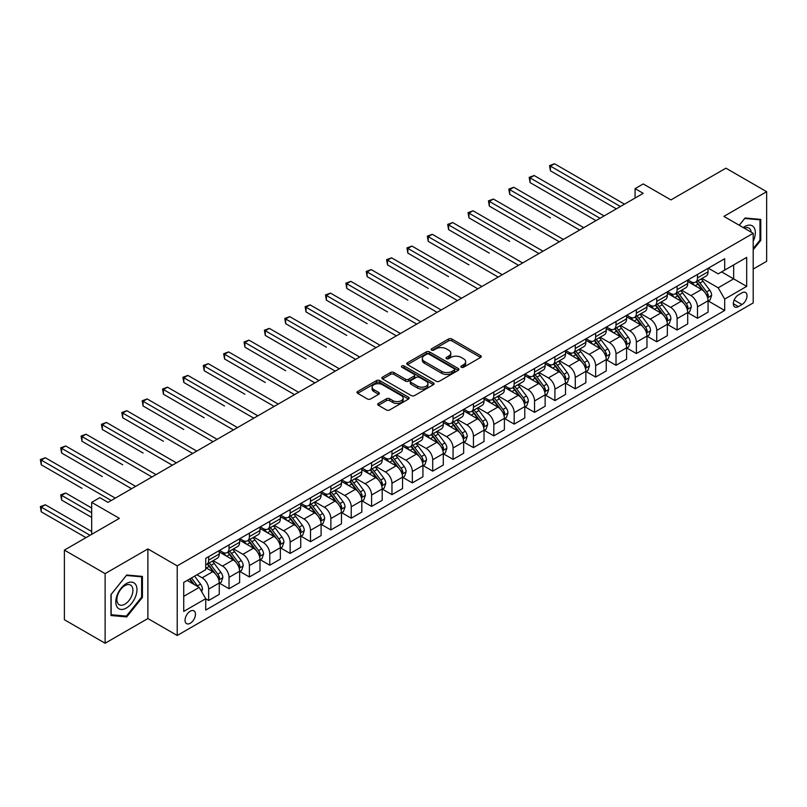 <?xml version="1.0" encoding="UTF-8"?>
<svg xmlns="http://www.w3.org/2000/svg" width="807" height="807" viewBox="0 0 807 807"><rect width="100%" height="100%" fill="white"/><g stroke="black" fill="none" stroke-linecap="round" stroke-linejoin="round"><path stroke-width="1.21" d="M461.352 367.266A1.584 0.918 0 0 0 463.591 367.266L480.579 357.451A2.26 1.301 0 0 0 481.244 356.533A2.26 1.301 0 0 0 480.579 355.605L451.789 338.98A2.26 1.301 0 0 0 448.591 338.98L431.604 348.795A1.584 0.918 0 0 0 431.14 349.441A1.584 0.918 0 0 0 431.604 350.087A1.584 0.918 0 0 0 433.843 350.087L436.042 348.816A7.243 4.176 0 0 1 446.271 348.816L448.672 350.198A7.243 4.176 0 0 1 450.79 353.153A7.243 4.176 0 0 1 448.672 356.109L446.473 357.38A1.584 0.918 0 0 0 446.009 358.026A1.584 0.918 0 0 0 446.473 358.671A1.584 0.918 0 0 0 448.712 358.671L450.911 357.4A7.243 4.176 0 0 1 461.15 357.4L463.551 358.792A7.243 4.176 0 0 1 465.669 361.748A7.243 4.176 0 0 1 463.551 364.703L461.352 365.964A1.584 0.918 0 0 0 460.888 366.62A1.584 0.918 0 0 0 461.352 367.266L461.352 365.964M190.25 623.256A7.374 4.257 120 0 0 195.072 616.75A7.374 4.257 120 0 0 193.942 610.849A7.374 4.257 120 0 0 190.25 611.212A7.374 4.257 120 0 0 185.439 617.708A7.374 4.257 120 0 0 186.568 623.619A7.374 4.257 120 0 0 190.25 623.256M378.382 403.439A2.26 1.301 0 0 0 377.716 404.357A2.26 1.301 0 0 0 378.382 405.285L386.462 409.946A2.26 1.301 0 0 0 389.66 409.946L408.534 399.051A2.26 1.301 0 0 0 409.189 398.123A2.26 1.301 0 0 0 408.534 397.205L379.744 380.581A2.26 1.301 0 0 0 376.546 380.581L357.672 391.476A2.26 1.301 0 0 0 357.007 392.404A2.26 1.301 0 0 0 357.672 393.322L367.427 398.961A2.26 1.301 0 0 0 370.625 398.961L378.705 394.29A2.26 1.301 0 0 0 379.361 393.372A2.26 1.301 0 0 0 378.705 392.444L373.863 389.65A6.053 3.49 0 0 1 372.088 387.189A6.053 3.49 0 0 1 375.83 383.961A6.053 3.49 0 0 1 382.417 384.717L401.372 395.652A6.053 3.49 0 0 1 403.147 398.123A6.053 3.49 0 0 1 399.415 401.351A6.053 3.49 0 0 1 392.817 400.595L389.66 398.769A2.26 1.301 0 0 0 386.462 398.769L378.382 403.439L378.382 405.285M753.203 269.074L766.65 261.307L766.65 191.693L725.917 168.179L670.92 199.924L643.219 183.935L635.079 188.636L643.219 193.347L107.967 502.368L99.826 497.667L91.675 502.368L91.675 534.355M105.122 573.626L105.122 643.24L147.893 618.545L147.893 548.931L105.122 573.626L64.389 550.112L119.375 518.356L91.675 502.368M147.893 548.931L177.217 565.868L753.203 233.324L753.203 302.938L177.217 635.482L177.217 565.868M766.65 191.693L723.879 216.387L753.203 233.324M436.194 381.227A2.26 1.301 0 0 0 439.401 381.227L458.265 370.332A2.26 1.301 0 0 0 458.931 369.404A2.26 1.301 0 0 0 458.265 368.486L429.485 351.862A2.26 1.301 0 0 0 426.278 351.862L407.414 362.757A2.26 1.301 0 0 0 406.748 363.685A2.26 1.301 0 0 0 407.414 364.603L436.194 381.227M402.522 367.609A1.584 0.918 0 0 1 404.136 367.831L404.136 365.944L433.399 382.841A2.26 1.301 0 0 1 434.065 383.769A2.26 1.301 0 0 1 433.399 384.687L414.526 395.591A2.26 1.301 0 0 1 411.328 395.591L382.538 378.967L382.538 377.121A2.26 1.301 0 0 0 381.882 378.039A2.26 1.301 0 0 0 382.538 378.967M382.538 377.121L390.618 372.461A2.26 1.301 0 0 1 393.816 372.461L405.487 379.199A2.26 1.301 0 0 0 408.685 379.199L414.052 376.102A2.26 1.301 0 0 0 414.707 375.184A2.26 1.301 0 0 0 414.052 374.256L401.896 367.235A1.584 0.918 0 0 1 401.432 366.59A1.584 0.918 0 0 1 402.411 365.753A1.584 0.918 0 0 1 404.136 365.944M105.122 643.24L64.389 619.726L64.389 550.112M741.966 292.87L738.385 294.938A7.142 4.126 120 0 0 733.714 301.233A7.142 4.126 120 0 0 734.804 306.963A7.142 4.126 120 0 0 738.385 306.61L741.966 304.542A7.142 4.126 120 0 0 746.636 298.237A7.142 4.126 120 0 0 745.537 292.517A7.142 4.126 120 0 0 741.966 292.87M708.314 268.176L718.18 273.866L724.696 270.103L724.696 258.724L205.735 558.343L205.735 569.722L183.734 582.422L183.734 611.403L205.735 598.703L205.735 610.082L724.696 310.463L724.696 299.084L718.18 287.796L701.979 278.435M724.696 270.103L746.687 257.403L746.687 286.384L724.696 299.084M147.893 618.545L177.217 635.482M635.079 188.636L635.079 198.048M721.599 271.888L733.654 278.859L733.654 264.928L746.687 257.403M718.18 287.796L733.654 278.859L746.687 286.384M183.734 596.343L199.218 587.415L187.153 580.445M205.735 598.794L208.67 600.489L208.67 589.1A9.22 5.326 -120 0 0 202.143 577.812L196.938 574.806M208.67 600.489L219.262 594.376L219.262 582.987A9.22 5.326 -120 0 0 212.735 571.699L205.735 567.654M219.504 583.229L229.037 588.727L229.037 577.348A9.22 5.326 -120 0 0 222.52 566.06L213.159 560.653M229.037 588.727L239.629 582.614L239.629 571.235A9.22 5.326 -120 0 0 233.102 559.937L219.262 551.948M239.871 571.467L249.403 576.965L249.403 565.586A9.22 5.326 -120 0 0 242.887 554.298L233.526 548.891M249.403 576.965L259.995 570.852L259.995 559.473A9.22 5.326 -120 0 0 253.479 548.185L239.629 540.186M260.237 559.705L269.77 565.213L269.77 553.824A9.22 5.326 -120 0 0 263.253 542.536L253.892 537.139M269.77 565.213L280.362 559.1L280.362 547.711A9.22 5.326 -120 0 0 273.845 536.423L259.995 528.424M280.604 547.943L290.137 553.451L290.137 542.072A9.22 5.326 -120 0 0 283.62 530.784L274.259 525.377M290.137 553.451L300.729 547.338L300.729 535.949A9.22 5.326 -120 0 0 294.212 524.661L280.362 516.672M300.971 536.191L310.503 541.689L310.503 530.31A9.22 5.326 -120 0 0 303.987 519.022L294.626 513.615M310.503 541.689L321.095 535.576L321.095 524.197A9.22 5.326 -120 0 0 314.579 512.909L300.729 504.91M321.337 524.429L330.87 529.937L330.87 518.548A9.22 5.326 -120 0 0 324.353 507.26L314.992 501.863M330.87 529.937L341.462 523.814L341.462 512.435A9.22 5.326 -120 0 0 334.945 501.147L321.095 493.148M341.704 512.667L351.237 518.175L351.237 506.796A9.22 5.326 -120 0 0 344.72 495.498L335.359 490.101M351.237 518.175L361.829 512.062L361.829 500.673A9.22 5.326 -120 0 0 355.312 489.385L341.462 481.396M362.071 500.915L371.603 506.413L371.603 495.034A9.22 5.326 -120 0 0 365.087 483.746L355.726 478.339M371.603 506.413L382.195 500.3L382.195 488.921A9.22 5.326 -120 0 0 375.679 477.633L361.829 469.634M382.437 489.153L391.97 494.661L391.97 483.272A9.22 5.326 -120 0 0 385.453 471.984L376.092 466.577M391.97 494.661L402.562 488.538L402.562 477.159A9.22 5.326 -120 0 0 396.045 465.871L382.195 457.872M402.804 477.391L412.337 482.899L412.337 471.51A9.22 5.326 -120 0 0 405.82 460.222L396.459 454.825M412.337 482.899L422.929 476.786L422.929 465.397A9.22 5.326 -120 0 0 416.412 454.109L402.562 446.11M423.171 465.639L432.703 471.137L432.703 459.758A9.22 5.326 -120 0 0 426.187 448.47L416.836 443.063M432.703 471.137L443.295 465.024L443.295 453.645A9.22 5.326 -120 0 0 436.779 442.347L422.929 434.358M443.537 453.877L453.07 459.375L453.07 447.996A9.22 5.326 -120 0 0 446.553 436.708L437.202 431.301M453.07 459.375L463.662 453.262L463.662 441.883A9.22 5.326 -120 0 0 457.145 430.595L443.295 422.596M463.914 442.115L473.437 447.623L473.437 436.234A9.22 5.326 -120 0 0 466.92 424.946L457.569 419.549M473.437 447.623L484.029 441.51L484.029 430.121A9.22 5.326 -120 0 0 477.512 418.833L463.662 410.834M484.281 430.353L493.813 435.861L493.813 424.482A9.22 5.326 -120 0 0 487.287 413.194L477.936 407.787M493.813 435.861L504.395 429.748L504.395 418.359A9.22 5.326 -120 0 0 497.879 407.071L484.029 399.082M504.647 418.601L514.18 424.099L514.18 412.72A9.22 5.326 -120 0 0 507.664 401.432L498.302 396.025M514.18 424.099L524.772 417.986L524.772 406.607A9.22 5.326 -120 0 0 518.245 395.319L504.395 387.32M525.014 406.839L534.547 412.347L534.547 400.958A9.22 5.326 -120 0 0 528.03 389.67L518.669 384.273M534.547 412.347L545.139 406.224L545.139 394.845A9.22 5.326 -120 0 0 538.622 383.557L524.772 375.558M545.381 395.077L554.913 400.585L554.913 389.206A9.22 5.326 -120 0 0 548.397 377.908L539.036 372.511M554.913 400.585L565.505 394.472L565.505 383.083A9.22 5.326 -120 0 0 558.989 371.795L545.139 363.806M565.747 383.325L575.28 388.823L575.28 377.444A9.22 5.326 -120 0 0 568.764 366.156L559.402 360.749M575.28 388.823L585.872 382.71L585.872 371.331A9.22 5.326 -120 0 0 579.355 360.043L565.505 352.044M586.114 371.563L595.647 377.071L595.647 365.682A9.22 5.326 -120 0 0 589.13 354.394L579.769 348.987M595.647 377.071L606.239 370.948L606.239 359.569A9.22 5.326 -120 0 0 599.722 348.281L585.872 340.282M606.481 359.801L616.013 365.309L616.013 353.92A9.22 5.326 -120 0 0 609.497 342.632L600.136 337.235M616.013 365.309L626.605 359.196L626.605 347.807A9.22 5.326 -120 0 0 620.089 336.519L606.239 328.53M626.847 348.049L636.38 353.547L636.38 342.168A9.22 5.326 -120 0 0 629.864 330.88L620.502 325.473M636.38 353.547L646.972 347.434L646.972 336.055A9.22 5.326 -120 0 0 640.455 324.757L626.605 316.768M647.214 336.287L656.747 341.785L656.747 330.406A9.22 5.326 -120 0 0 650.23 319.118L640.869 313.711M656.747 341.785L667.339 335.672L667.339 324.293A9.22 5.326 -120 0 0 660.822 313.005L646.972 305.006M667.581 324.525L677.113 330.033L677.113 318.644A9.22 5.326 -120 0 0 670.597 307.356L661.236 301.959M677.113 330.033L687.705 323.92L687.705 312.531A9.22 5.326 -120 0 0 681.189 301.243L667.339 293.244M687.947 312.763L697.48 318.271L697.48 306.892A9.22 5.326 -120 0 0 690.963 295.604L681.602 290.197M697.48 318.271L708.072 312.158L708.072 300.769A9.22 5.326 -120 0 0 701.555 289.481L687.705 281.492M687.947 279.938L690.963 281.673A9.22 5.326 -120 0 0 695.573 282.137A9.22 5.326 -120 0 0 697.48 277.911L697.48 274.43M667.581 291.7L670.597 293.435A9.22 5.326 -120 0 0 675.207 293.889A9.22 5.326 -120 0 0 677.113 289.673L677.113 286.192M647.214 303.452L650.23 305.197A9.22 5.326 -120 0 0 654.84 305.651A9.22 5.326 -120 0 0 656.747 301.435L656.747 297.954M626.847 315.214L629.864 316.949A9.22 5.326 -120 0 0 634.473 317.413A9.22 5.326 -120 0 0 636.38 313.187L636.38 309.706M606.481 326.976L609.497 328.711A9.22 5.326 -120 0 0 614.107 329.165A9.22 5.326 -120 0 0 616.013 324.949L616.013 321.468M586.114 338.728L589.13 340.473A9.22 5.326 -120 0 0 593.74 340.927A9.22 5.326 -120 0 0 595.647 336.711L595.647 333.23M565.747 350.49L568.764 352.235A9.22 5.326 -120 0 0 573.374 352.689A9.22 5.326 -120 0 0 575.28 348.473L575.28 344.982M545.381 362.252L548.397 363.987A9.22 5.326 -120 0 0 553.007 364.441A9.22 5.326 -120 0 0 554.913 360.225L554.913 356.744M525.014 374.004L528.03 375.749A9.22 5.326 -120 0 0 532.63 376.203A9.22 5.326 -120 0 0 534.547 371.987L534.547 368.506M504.647 385.766L507.664 387.511A9.22 5.326 -120 0 0 512.263 387.965A9.22 5.326 -120 0 0 514.18 383.749L514.18 380.268M484.281 397.528L487.287 399.263A9.22 5.326 -120 0 0 491.897 399.727A9.22 5.326 -120 0 0 493.813 395.501L493.813 392.02M463.914 409.28L466.92 411.025A9.22 5.326 -120 0 0 471.53 411.479A9.22 5.326 -120 0 0 473.437 407.263L473.437 403.782M443.537 421.042L446.553 422.787A9.22 5.326 -120 0 0 451.163 423.241A9.22 5.326 -120 0 0 453.07 419.025L453.07 415.544M423.171 432.804L426.187 434.539A9.22 5.326 -120 0 0 430.797 435.003A9.22 5.326 -120 0 0 432.703 430.777L432.703 427.296M402.804 444.566L405.82 446.301A9.22 5.326 -120 0 0 410.43 446.755A9.22 5.326 -120 0 0 412.337 442.539L412.337 439.058M382.437 456.318L385.453 458.063A9.22 5.326 -120 0 0 390.063 458.517A9.22 5.326 -120 0 0 391.97 454.301L391.97 450.82M362.071 468.08L365.087 469.825A9.22 5.326 -120 0 0 369.697 470.279A9.22 5.326 -120 0 0 371.603 466.053L371.603 462.572M341.704 479.842L344.72 481.577A9.22 5.326 -120 0 0 349.33 482.031A9.22 5.326 -120 0 0 351.237 477.815L351.237 474.334M321.337 491.594L324.353 493.339A9.22 5.326 -120 0 0 328.963 493.793A9.22 5.326 -120 0 0 330.87 489.577L330.87 486.096M300.971 503.356L303.987 505.101A9.22 5.326 -120 0 0 308.597 505.555A9.22 5.326 -120 0 0 310.503 501.339L310.503 497.858M280.604 515.118L283.62 516.853A9.22 5.326 -120 0 0 288.23 517.317A9.22 5.326 -120 0 0 290.137 513.091L290.137 509.61M260.237 526.87L263.253 528.615A9.22 5.326 -120 0 0 267.863 529.069A9.22 5.326 -120 0 0 269.77 524.853L269.77 521.372M239.871 538.632L242.887 540.377A9.22 5.326 -120 0 0 247.487 540.831A9.22 5.326 -120 0 0 249.403 536.615L249.403 533.134M219.504 550.394L222.52 552.129A9.22 5.326 -120 0 0 227.12 552.593A9.22 5.326 -120 0 0 229.037 548.367L229.037 544.886M708.314 301.011L724.696 310.463M695.573 282.137L706.165 276.014A9.22 5.326 -120 0 0 708.072 271.798L708.072 268.317M675.207 293.889L685.799 287.776A9.22 5.326 -120 0 0 687.705 283.56L687.705 280.079M654.84 305.651L665.432 299.538A9.22 5.326 -120 0 0 667.339 295.322L667.339 291.831M634.473 317.413L645.065 311.3A9.22 5.326 -120 0 0 646.972 307.074L646.972 303.593M614.107 329.165L624.699 323.052A9.22 5.326 -120 0 0 626.605 318.836L626.605 315.355M593.74 340.927L604.332 334.814A9.22 5.326 -120 0 0 606.239 330.598L606.239 327.117M573.374 352.689L583.965 346.576A9.22 5.326 -120 0 0 585.872 342.35L585.872 338.869M553.007 364.441L563.589 358.328A9.22 5.326 -120 0 0 565.505 354.112L565.505 350.631M532.63 376.203L543.222 370.09A9.22 5.326 -120 0 0 545.139 365.874L545.139 362.393M512.263 387.965L522.855 381.852A9.22 5.326 -120 0 0 524.772 377.626L524.772 374.145M491.897 399.727L502.489 393.604A9.22 5.326 -120 0 0 504.395 389.388L504.395 385.907M471.53 411.479L482.122 405.366A9.22 5.326 -120 0 0 484.029 401.15L484.029 397.669M451.163 423.241L461.755 417.128A9.22 5.326 -120 0 0 463.662 412.912L463.662 409.421M430.797 435.003L441.389 428.89A9.22 5.326 -120 0 0 443.295 424.664L443.295 421.183M410.43 446.755L421.022 440.642A9.22 5.326 -120 0 0 422.929 436.426L422.929 432.945M390.063 458.517L400.655 452.404A9.22 5.326 -120 0 0 402.562 448.188L402.562 444.707M369.697 470.279L380.289 464.166A9.22 5.326 -120 0 0 382.195 459.94L382.195 456.459M349.33 482.031L359.922 475.918A9.22 5.326 -120 0 0 361.829 471.702L361.829 468.221M328.963 493.793L339.555 487.68A9.22 5.326 -120 0 0 341.462 483.464L341.462 479.983M308.597 505.555L319.189 499.442A9.22 5.326 -120 0 0 321.095 495.216L321.095 491.735M288.23 517.317L298.822 511.194A9.22 5.326 -120 0 0 300.729 506.978L300.729 503.497M267.863 529.069L278.445 522.956A9.22 5.326 -120 0 0 280.362 518.74L280.362 515.259M247.487 540.831L258.079 534.718A9.22 5.326 -120 0 0 259.995 530.502L259.995 527.011M227.12 552.593L237.712 546.48A9.22 5.326 -120 0 0 239.629 542.254L239.629 538.773M205.735 564.718A9.22 5.326 -120 0 0 206.753 564.345L217.345 558.232A9.22 5.326 -120 0 0 219.262 554.016L219.262 550.535M206.753 564.345A9.22 5.326 -120 0 0 208.67 560.129L208.67 556.648M199.218 587.415L205.735 598.703M753.203 249.797L760.789 240.375L760.789 219.403L745.063 218.001L739.232 225.254M110.983 615.529L126.709 616.931L142.435 597.372L142.435 576.41L126.709 575.008L110.983 594.567L110.983 615.529M759.972 239.901L760.789 240.375M141.618 596.908L142.435 597.372M125.045 615.973L126.709 616.931M461.977 367.488L463.551 366.58A7.243 4.176 0 0 0 465.669 363.624L465.669 361.748M450.79 353.153L450.79 355.04A7.243 4.176 0 0 1 448.672 357.995L447.108 358.893M480.579 355.605L480.579 357.451L451.789 340.867A2.26 1.301 0 0 0 448.591 340.867L432.229 350.309M458.235 370.352L429.485 353.748A2.26 1.301 0 0 0 426.278 353.748L407.444 364.623L407.414 362.757M454.27 370.06A1.584 0.918 0 0 0 454.734 369.404A1.584 0.918 0 0 0 454.27 368.759L429.001 354.172A1.584 0.918 0 0 0 426.762 354.172L424.442 355.514A7.243 4.176 0 0 0 422.323 358.469A7.243 4.176 0 0 0 424.442 361.425L441.711 371.391A7.243 4.176 0 0 0 451.95 371.391L454.27 370.06L454.27 371.936A1.584 0.918 0 0 0 454.734 371.291L454.734 369.404M422.323 358.469L422.323 360.346A7.243 4.176 0 0 0 424.442 363.301L424.442 361.425M454.27 371.936L451.95 373.278A7.243 4.176 0 0 1 441.711 373.278L424.442 363.301M382.568 378.987L390.618 374.337L390.618 372.461M414.707 375.184L414.707 377.061A2.26 1.301 0 0 1 414.052 377.989L408.685 381.075A2.26 1.301 0 0 1 405.487 381.075L393.816 374.337A2.26 1.301 0 0 0 390.618 374.337M404.136 367.831L433.369 384.707M417.602 386.19A6.053 3.49 0 0 0 424.2 386.946A6.053 3.49 0 0 0 427.932 383.718A6.053 3.49 0 0 0 426.167 381.247L419.489 377.394A2.26 1.301 0 0 0 416.291 377.394L410.924 380.49A2.26 1.301 0 0 0 410.269 381.408A2.26 1.301 0 0 0 410.924 382.336L417.602 386.19L417.602 388.076A6.053 3.49 0 0 0 424.2 388.833A6.053 3.49 0 0 0 427.932 385.605L427.932 383.718M410.269 381.408L410.269 383.295A2.26 1.301 0 0 0 410.924 384.213L410.924 382.336M417.602 388.076L410.924 384.213M403.147 398.123L403.147 400.01A6.053 3.49 0 0 1 399.415 403.238A6.053 3.49 0 0 1 392.817 402.481L389.66 400.655A2.26 1.301 0 0 0 386.462 400.655L378.412 405.296M372.088 387.189L372.088 389.065A6.053 3.49 0 0 0 373.863 391.536L373.863 389.65M378.675 394.31L373.863 391.536M408.503 399.072L379.744 382.468A2.26 1.301 0 0 0 376.546 382.468L357.703 393.342M708.072 301.152L710.029 300.022L711.653 295.322A6.103 3.521 -120 0 0 709.706 290.117L703.048 281.229A17.633 10.178 -120 0 0 701.132 278.929M694.504 285.416A17.633 10.178 -120 0 0 690.893 281.633M707.517 297.41L708.364 295.574A6.103 3.521 -120 0 0 706.609 291.902L699.951 283.015A17.633 10.178 -120 0 0 698.035 280.715M696.391 281.663A14.637 8.443 60 0 1 698.791 284.387L704.43 291.912M550.435 217.85L509.691 194.336L509.691 189.625L513.766 187.274L583.754 227.675M696.078 281.845A17.633 10.178 60 0 1 698.005 284.145L702.423 290.056M620.412 206.511L550.435 166.111L554.5 163.76L624.487 204.161M616.336 208.862L550.435 170.812L550.435 166.111L549.537 165.596L554.5 163.76M550.435 170.812L549.537 165.596M687.705 312.904L689.662 311.784L691.286 307.074A6.103 3.521 -120 0 0 689.339 301.879L682.682 292.991A17.633 10.178 -120 0 0 680.765 290.681M674.138 297.178A17.633 10.178 -120 0 0 670.526 293.395M687.15 309.172L687.998 307.336A6.103 3.521 -120 0 0 686.243 303.664L679.585 294.777A17.633 10.178 -120 0 0 677.668 292.477M676.024 293.415A14.637 8.443 60 0 1 678.425 296.149L684.064 303.674M530.058 229.612L489.324 206.088L489.324 201.387L493.4 199.036L563.387 239.437M675.711 293.607A17.633 10.178 60 0 1 677.628 295.907L682.056 301.818M667.339 324.666L669.296 323.536L670.92 318.836A6.103 3.521 -120 0 0 668.973 313.63L662.315 304.743A17.633 10.178 -120 0 0 660.388 302.443M653.771 308.93A17.633 10.178 -120 0 0 650.16 305.157M666.784 320.924L667.631 319.098A6.103 3.521 -120 0 0 665.876 315.426L659.218 306.539A17.633 10.178 -120 0 0 657.302 304.229M655.657 305.177A14.637 8.443 60 0 1 658.058 307.911L663.697 315.426M509.691 241.364L468.958 217.85L468.958 213.149L473.033 210.788L543.02 251.199M655.345 305.359A17.633 10.178 60 0 1 657.261 307.669L661.69 313.57M646.972 336.428L648.929 335.298L650.553 330.598A6.103 3.521 -120 0 0 648.606 325.392L641.948 316.505A17.633 10.178 -120 0 0 640.022 314.205M633.404 320.692A17.633 10.178 -120 0 0 629.793 316.919M646.417 332.686L647.254 330.85A6.103 3.521 -120 0 0 645.509 327.178L638.851 318.291A17.633 10.178 -120 0 0 636.925 315.991M635.291 316.939A14.637 8.443 60 0 1 637.691 319.673L643.33 327.188M489.324 253.126L448.591 229.612L448.591 224.901L452.666 222.55L522.654 262.961M634.978 317.121A17.633 10.178 60 0 1 636.894 319.421L641.323 325.332M600.045 218.273L530.058 177.873L534.133 175.512L604.12 215.923M595.969 220.624L530.058 182.574L530.058 177.873L529.17 177.348L534.133 175.512M530.058 182.574L529.17 177.348M579.678 230.035L508.803 189.11L513.766 187.274M509.691 194.336L508.803 189.11M559.312 241.787L488.437 200.872L493.4 199.036M489.324 206.088L488.437 200.872M626.605 348.19L628.562 347.06L630.186 342.35A6.103 3.521 -120 0 0 628.239 337.155L621.582 328.267A17.633 10.178 -120 0 0 619.655 325.967M613.038 332.454A17.633 10.178 -120 0 0 609.426 328.671M626.05 344.448L626.888 342.612A6.103 3.521 -120 0 0 625.143 338.94L618.485 330.053A17.633 10.178 -120 0 0 616.558 327.753M614.924 328.701A14.637 8.443 60 0 1 617.325 331.425L622.954 338.95M468.958 264.888L428.224 241.364L428.224 236.663L432.3 234.312L502.277 274.713M614.611 328.883A17.633 10.178 60 0 1 616.528 331.183L620.956 337.094M538.945 253.549L468.06 212.624L473.033 210.788M468.958 217.85L468.06 212.624M753.203 241.222A14.98 8.645 120 0 0 753.909 227.372A14.98 8.645 120 0 0 743.217 227.554M751.206 232.164A11.338 6.547 120 0 0 750.197 229.279A11.338 6.547 120 0 0 748.916 228.099A11.338 6.547 120 0 0 744.256 228.159M739.262 225.274L744.73 218.465L759.972 219.827L759.972 240.143L753.203 248.556M758.963 219.242L759.972 219.827M126.386 583.552A14.98 8.645 120 0 0 115.794 601.901A14.98 8.645 120 0 0 126.386 608.014A14.98 8.645 120 0 0 136.968 589.665A14.98 8.645 120 0 0 126.386 583.552M124.893 585.67A11.338 6.547 120 0 0 117.489 595.657A11.338 6.547 120 0 0 119.224 604.746A11.338 6.547 120 0 0 124.893 604.181A11.338 6.547 120 0 0 132.308 594.194A11.338 6.547 120 0 0 130.563 585.105A11.338 6.547 120 0 0 124.893 585.67M141.618 597.14L126.386 616.094L111.144 614.732L111.144 594.426L126.386 575.472L141.618 576.834L141.618 597.14M140.61 576.248L141.618 576.834M606.239 359.942L608.196 358.812L609.82 354.112A6.103 3.521 -120 0 0 607.873 348.917L601.215 340.029A17.633 10.178 -120 0 0 599.288 337.719M592.671 344.206A17.633 10.178 -120 0 0 589.06 340.433M605.684 356.21L606.521 354.374A6.103 3.521 -120 0 0 604.776 350.702L598.118 341.815A17.633 10.178 -120 0 0 596.191 339.505M594.557 340.453A14.637 8.443 60 0 1 596.958 343.187L602.587 350.712M448.591 276.64L407.858 253.126L407.858 248.425L411.933 246.074L481.91 286.475M594.245 340.635A17.633 10.178 60 0 1 596.161 342.945L600.59 348.846M585.872 371.704L587.829 370.574L589.453 365.874A6.103 3.521 -120 0 0 587.506 360.668L580.848 351.781A17.633 10.178 -120 0 0 578.922 349.481M572.304 355.968A17.633 10.178 -120 0 0 568.693 352.195M585.317 367.962L586.154 366.136A6.103 3.521 -120 0 0 584.409 362.454L577.751 353.567A17.633 10.178 -120 0 0 575.825 351.267M574.191 352.215A14.637 8.443 60 0 1 576.591 354.949L582.22 362.464M428.224 288.402L387.491 264.888L387.491 260.177L391.566 257.826L461.543 298.237M573.868 352.397A17.633 10.178 60 0 1 575.794 354.697L580.223 360.608M565.505 383.466L567.462 382.336L569.086 377.626A6.103 3.521 -120 0 0 567.139 372.43L560.482 363.543A17.633 10.178 -120 0 0 558.555 361.243M551.938 367.73A17.633 10.178 -120 0 0 548.326 363.947M564.95 379.724L565.788 377.888A6.103 3.521 -120 0 0 564.043 374.216L557.385 365.329A17.633 10.178 -120 0 0 555.458 363.029M553.824 363.977A14.637 8.443 60 0 1 556.225 366.701L561.854 374.226M407.858 300.164L367.124 276.64L367.124 271.939L371.2 269.588L441.177 309.989M553.501 364.159A17.633 10.178 60 0 1 555.428 366.459L559.856 372.37M545.139 395.218L547.085 394.088L548.72 389.388A6.103 3.521 -120 0 0 546.773 384.193L540.115 375.305A17.633 10.178 -120 0 0 538.188 372.995M531.571 379.492A17.633 10.178 -120 0 0 527.96 375.709M544.574 391.486L545.421 389.65A6.103 3.521 -120 0 0 543.676 385.978L537.018 377.091A17.633 10.178 -120 0 0 535.091 374.781M533.457 375.729A14.637 8.443 60 0 1 535.858 378.463L541.487 385.988M387.491 311.926L346.758 288.402L346.758 283.701L350.833 281.35L420.81 321.751M533.134 375.911A17.633 10.178 60 0 1 535.061 378.221L539.49 384.122M524.772 406.98L526.719 405.85L528.353 401.15A6.103 3.521 -120 0 0 526.406 395.944L519.748 387.057A17.633 10.178 -120 0 0 517.822 384.757M511.204 391.244A17.633 10.178 -120 0 0 507.593 387.471M524.207 403.238L525.054 401.412A6.103 3.521 -120 0 0 523.309 397.74L516.651 388.853A17.633 10.178 -120 0 0 514.725 386.543M513.081 387.491A14.637 8.443 60 0 1 515.491 390.225L521.12 397.74M367.124 323.678L326.391 300.164L326.391 295.463L330.467 293.102L400.443 333.513M512.768 387.673A17.633 10.178 60 0 1 514.695 389.973L519.123 395.884M518.578 265.311L447.693 224.386L452.666 222.55M448.591 229.612L447.693 224.386M498.212 277.063L427.327 236.148L432.3 234.312M428.224 241.364L427.327 236.148M477.845 288.825L406.96 247.9L411.933 246.074M407.858 253.126L406.96 247.9M457.478 300.587L386.593 259.662L391.566 257.826M387.491 264.888L386.593 259.662M437.101 312.339L366.227 271.424L371.2 269.588M367.124 276.64L366.227 271.424M504.395 418.742L506.352 417.612L507.986 412.912A6.103 3.521 -120 0 0 506.039 407.706L499.382 398.819A17.633 10.178 -120 0 0 497.455 396.519M490.838 403.006A17.633 10.178 -120 0 0 487.226 399.223M503.84 415L504.688 413.164A6.103 3.521 -120 0 0 502.943 409.492L496.285 400.605A17.633 10.178 -120 0 0 494.358 398.305M492.714 399.253A14.637 8.443 60 0 1 495.125 401.977L500.754 409.502M346.758 335.44L306.024 311.926L306.024 307.215L310.1 304.864L380.077 345.265M492.401 399.435A17.633 10.178 60 0 1 494.328 401.735L498.756 407.646M416.735 324.101L345.86 283.186L350.833 281.35M346.758 288.402L345.86 283.186M484.029 430.494L485.985 429.374L487.62 424.664A6.103 3.521 -120 0 0 485.673 419.469L479.015 410.581A17.633 10.178 -120 0 0 477.088 408.271M470.461 414.768A17.633 10.178 -120 0 0 466.86 410.985M483.474 426.762L484.321 424.926A6.103 3.521 -120 0 0 482.576 421.254L475.918 412.367A17.633 10.178 -120 0 0 473.991 410.067M472.347 411.005A14.637 8.443 60 0 1 474.748 413.739L480.387 421.264M326.391 347.202L285.658 323.678L285.658 318.977L289.723 316.626L359.71 357.027M472.034 411.187A17.633 10.178 60 0 1 473.961 413.497L478.39 419.408M396.368 335.863L325.493 294.938L330.467 293.102M326.391 300.164L325.493 294.938M463.662 442.256L465.619 441.126L467.253 436.426A6.103 3.521 -120 0 0 465.296 431.22L458.638 422.333A17.633 10.178 -120 0 0 456.722 420.033M450.094 426.52A17.633 10.178 -120 0 0 446.493 422.747M463.107 438.514L463.954 436.688A6.103 3.521 -120 0 0 462.209 433.016L455.552 424.129A17.633 10.178 -120 0 0 453.625 421.819M451.981 422.767A14.637 8.443 60 0 1 454.381 425.501L460.02 433.016M306.024 358.954L265.291 335.44L265.291 330.739L269.356 328.378L339.344 368.789M451.668 422.949A17.633 10.178 60 0 1 453.595 425.259L458.013 431.16M376.001 347.625L305.127 306.7L310.1 304.864M306.024 311.926L305.127 306.7M443.295 454.018L445.252 452.888L446.886 448.188A6.103 3.521 -120 0 0 444.929 442.982L438.272 434.095A17.633 10.178 -120 0 0 436.355 431.795M429.728 438.282A17.633 10.178 -120 0 0 426.126 434.509M442.74 450.276L443.588 448.44A6.103 3.521 -120 0 0 441.833 444.768L435.175 435.881A17.633 10.178 -120 0 0 433.258 433.581M431.614 434.529A14.637 8.443 60 0 1 434.015 437.263L439.654 444.778M285.658 370.716L244.925 347.202L244.925 342.491L248.99 340.14L318.977 380.551M431.301 434.711A17.633 10.178 60 0 1 433.228 437.011L437.646 442.922M355.635 359.377L284.76 318.462L289.723 316.626M285.658 323.678L284.76 318.462M422.929 465.78L424.885 464.65L426.51 459.94A6.103 3.521 -120 0 0 424.563 454.745L417.905 445.857A17.633 10.178 -120 0 0 415.988 443.547M409.361 450.044A17.633 10.178 -120 0 0 405.76 446.261M422.374 462.038L423.221 460.202A6.103 3.521 -120 0 0 421.466 456.53L414.808 447.643A17.633 10.178 -120 0 0 412.891 445.343M411.247 446.291A14.637 8.443 60 0 1 413.648 449.015L419.287 456.54M265.291 382.478L224.548 358.954L224.548 354.253L228.623 351.902L298.61 392.303M410.934 446.473A17.633 10.178 60 0 1 412.861 448.773L417.28 454.684M335.268 371.139L264.393 330.214L269.356 328.378M265.291 335.44L264.393 330.214M402.562 477.532L404.519 476.402L406.143 471.702A6.103 3.521 -120 0 0 404.196 466.507L397.538 457.619A17.633 10.178 -120 0 0 395.622 455.309M388.994 461.796A17.633 10.178 -120 0 0 385.383 458.023M402.007 473.79L402.854 471.964A6.103 3.521 -120 0 0 401.099 468.292L394.441 459.405A17.633 10.178 -120 0 0 392.525 457.095M390.881 458.043A14.637 8.443 60 0 1 393.281 460.777L398.92 468.302M244.925 394.23L204.181 370.716L204.181 366.015L208.256 363.664L278.244 404.065M390.568 458.225A17.633 10.178 60 0 1 392.495 460.535L396.913 466.436M314.901 382.901L244.027 341.976L248.99 340.14M244.925 347.202L244.027 341.976M382.195 489.294L384.152 488.164L385.776 483.464A6.103 3.521 -120 0 0 383.829 478.258L377.172 469.371A17.633 10.178 -120 0 0 375.245 467.071M368.628 473.558A17.633 10.178 -120 0 0 365.016 469.785M381.64 485.552L382.488 483.726A6.103 3.521 -120 0 0 380.733 480.044L374.075 471.157A17.633 10.178 -120 0 0 372.158 468.857M370.514 469.805A14.637 8.443 60 0 1 372.915 472.539L378.554 480.054M224.548 405.992L183.814 382.478L183.814 377.767L187.89 375.416L257.877 415.827M370.201 469.987A17.633 10.178 60 0 1 372.118 472.287L376.546 478.198M361.829 501.056L363.786 499.926L365.41 495.216A6.103 3.521 -120 0 0 363.463 490.02L356.805 481.133A17.633 10.178 -120 0 0 354.878 478.833M348.261 485.32A17.633 10.178 -120 0 0 344.65 481.537M361.274 497.314L362.111 495.478A6.103 3.521 -120 0 0 360.366 491.806L353.708 482.919A17.633 10.178 -120 0 0 351.791 480.619M350.147 481.567A14.637 8.443 60 0 1 352.548 484.291L358.187 491.816M204.181 417.754L163.448 394.23L163.448 389.529L167.523 387.178L237.51 427.579M349.835 481.749A17.633 10.178 60 0 1 351.751 484.049L356.18 489.96M341.462 512.808L343.419 511.678L345.043 506.978A6.103 3.521 -120 0 0 343.096 501.783L336.438 492.895A17.633 10.178 -120 0 0 334.512 490.585M327.894 497.072A17.633 10.178 -120 0 0 324.283 493.299M340.907 509.076L341.744 507.24A6.103 3.521 -120 0 0 339.999 503.568L333.341 494.681A17.633 10.178 -120 0 0 331.415 492.371M329.781 493.319A14.637 8.443 60 0 1 332.181 496.053L337.81 503.578M183.814 429.516L143.081 405.992L143.081 401.291L147.156 398.94L217.144 439.341M329.468 493.501A17.633 10.178 60 0 1 331.384 495.811L335.813 501.712M321.095 524.57L323.052 523.44L324.676 518.74A6.103 3.521 -120 0 0 322.729 513.534L316.072 504.647A17.633 10.178 -120 0 0 314.145 502.347M307.528 508.834A17.633 10.178 -120 0 0 303.916 505.061M320.54 520.828L321.378 519.002A6.103 3.521 -120 0 0 319.633 515.33L312.975 506.443A17.633 10.178 -120 0 0 311.048 504.133M309.414 505.081A14.637 8.443 60 0 1 311.815 507.815L317.444 515.33M163.448 441.268L122.714 417.754L122.714 413.053L126.79 410.692L196.767 451.103M309.101 505.263A17.633 10.178 60 0 1 311.018 507.563L315.446 513.474M300.729 536.332L302.686 535.202L304.31 530.502A6.103 3.521 -120 0 0 302.363 525.296L295.705 516.409A17.633 10.178 -120 0 0 293.778 514.109M287.161 520.596A17.633 10.178 -120 0 0 283.55 516.813M300.174 532.59L301.011 530.754A6.103 3.521 -120 0 0 299.266 527.082L292.608 518.195A17.633 10.178 -120 0 0 290.681 515.895M289.047 516.843A14.637 8.443 60 0 1 291.448 519.567L297.077 527.092M143.081 453.03L102.348 429.506L102.348 424.805L106.423 422.454L176.4 462.855M288.724 517.025A17.633 10.178 60 0 1 290.651 519.325L295.08 525.236M280.362 548.084L282.319 546.964L283.943 542.254A6.103 3.521 -120 0 0 281.996 537.058L275.338 528.171A17.633 10.178 -120 0 0 273.412 525.861M266.794 532.358A17.633 10.178 -120 0 0 263.183 528.575M279.807 544.352L280.644 542.516A6.103 3.521 -120 0 0 278.899 538.844L272.241 529.957A17.633 10.178 -120 0 0 270.315 527.657M268.681 528.595A14.637 8.443 60 0 1 271.081 531.329L276.71 538.854M122.714 464.792L81.981 441.268L81.981 436.567L86.056 434.216L156.033 474.617M268.358 528.777A17.633 10.178 60 0 1 270.284 531.087L274.713 536.998M259.995 559.846L261.942 558.716L263.576 554.016A6.103 3.521 -120 0 0 261.629 548.81L254.972 539.923A17.633 10.178 -120 0 0 253.045 537.623M246.428 544.11A17.633 10.178 -120 0 0 242.816 540.337M259.43 556.104L260.278 554.278A6.103 3.521 -120 0 0 258.533 550.606L251.875 541.719A17.633 10.178 -120 0 0 249.948 539.409M248.314 540.357A14.637 8.443 60 0 1 250.715 543.091L256.344 550.606M102.348 476.544L61.614 453.03L61.614 448.329L65.69 445.968L135.667 486.379M247.991 540.539A17.633 10.178 60 0 1 249.918 542.849L254.346 548.75M239.629 571.608L241.575 570.478L243.21 565.778A6.103 3.521 -120 0 0 241.263 560.572L234.605 551.685A17.633 10.178 -120 0 0 232.678 549.385M226.061 555.872A17.633 10.178 -120 0 0 222.45 552.099M239.064 567.866L239.911 566.03A6.103 3.521 -120 0 0 238.166 562.358L231.508 553.471A17.633 10.178 -120 0 0 229.581 551.171M227.947 552.119A14.637 8.443 60 0 1 230.348 554.853L235.977 562.368M81.981 488.306L41.248 464.792L41.248 460.081L45.323 457.73L115.3 498.131M227.624 552.301A17.633 10.178 60 0 1 229.551 554.601L233.98 560.512M219.262 583.37L221.209 582.24L222.843 577.53A6.103 3.521 -120 0 0 220.896 572.334L214.238 563.447A17.633 10.178 -120 0 0 212.312 561.137M218.697 579.628L219.544 577.792A6.103 3.521 -120 0 0 217.799 574.12L211.141 565.233A17.633 10.178 -120 0 0 209.215 562.933M207.57 563.881A14.637 8.443 60 0 1 209.981 566.605L215.61 574.13M91.675 508.017L65.69 493.006L61.614 495.357L61.614 500.068L91.675 517.418M207.258 564.063A17.633 10.178 60 0 1 209.184 566.363L213.613 572.274M61.614 500.068L60.717 494.842L91.675 512.717M60.717 494.842L65.69 493.006M294.535 394.653L223.66 353.738L228.623 351.902M224.548 358.954L223.66 353.738M274.168 406.415L203.293 365.49L208.256 363.664M204.181 370.716L203.293 365.49M253.802 418.177L182.917 377.252L187.89 375.416M183.814 382.478L182.917 377.252M233.435 429.929L162.55 389.014L167.523 387.178M163.448 394.23L162.55 389.014M213.068 441.691L142.183 400.776L147.156 398.94M143.081 405.992L142.183 400.776M192.702 453.453L121.817 412.528L126.79 410.692M122.714 417.754L121.817 412.528M172.335 465.215L101.45 424.29L106.423 422.454M102.348 429.506L101.45 424.29M151.958 476.967L81.083 436.052L86.056 434.216M81.981 441.268L81.083 436.052M131.591 488.729L60.717 447.804L65.69 445.968M61.614 453.03L60.717 447.804M201.659 591.642L202.476 589.292A6.103 3.521 -120 0 0 200.529 584.097L194.588 576.158M91.675 531.531L45.323 504.768L41.248 507.119L41.248 511.82L85.976 537.644M197.987 586.699A6.103 3.521 -120 0 0 197.433 585.882L191.491 577.953M189.958 578.831L194.225 584.53M189.534 579.073L193.155 583.915M41.248 511.82L40.35 506.604L90.041 535.293M40.35 506.604L45.323 504.768M111.225 500.491L40.35 459.566L45.323 457.73M41.248 464.792L40.35 459.566M202.143 577.812L212.735 571.699M222.52 566.06L233.102 559.937M242.887 554.298L253.479 548.185M263.253 542.536L273.845 536.423M283.62 530.784L294.212 524.661M303.987 519.022L314.579 512.909M324.353 507.26L334.945 501.147M344.72 495.498L355.312 489.385M365.087 483.746L375.679 477.633M385.453 471.984L396.045 465.871M405.82 460.222L416.412 454.109M426.187 448.47L436.779 442.347M446.553 436.708L457.145 430.595M466.92 424.946L477.512 418.833M487.287 413.194L497.879 407.071M507.664 401.432L518.245 395.319M528.03 389.67L538.622 383.557M548.397 377.908L558.989 371.795M568.764 366.156L579.355 360.043M589.13 354.394L599.722 348.281M609.497 342.632L620.089 336.519M629.864 330.88L640.455 324.757M650.23 319.118L660.822 313.005M670.597 307.356L681.189 301.243M690.963 295.604L701.555 289.481M697.48 277.911L708.072 271.798M697.48 306.892L708.072 300.769M677.113 318.644L687.705 312.531M677.113 289.673L687.705 283.56M656.747 330.406L667.339 324.293M656.747 301.435L667.339 295.322M636.38 342.168L646.972 336.055M636.38 313.187L646.972 307.074M616.013 353.92L626.605 347.807M616.013 324.949L626.605 318.836M595.647 365.682L606.239 359.569M595.647 336.711L606.239 330.598M575.28 377.444L585.872 371.331M575.28 348.473L585.872 342.35M554.913 389.206L565.505 383.083M554.913 360.225L565.505 354.112M534.547 400.958L545.139 394.845M534.547 371.987L545.139 365.874M514.18 412.72L524.772 406.607M514.18 383.749L524.772 377.626M493.813 424.482L504.395 418.359M493.813 395.501L504.395 389.388M473.437 436.234L484.029 430.121M473.437 407.263L484.029 401.15M453.07 447.996L463.662 441.883M453.07 419.025L463.662 412.912M432.703 459.758L443.295 453.645M432.703 430.777L443.295 424.664M412.337 471.51L422.929 465.397M412.337 442.539L422.929 436.426M391.97 483.272L402.562 477.159M391.97 454.301L402.562 448.188M371.603 495.034L382.195 488.921M371.603 466.053L382.195 459.94M351.237 506.796L361.829 500.673M351.237 477.815L361.829 471.702M330.87 518.548L341.462 512.435M330.87 489.577L341.462 483.464M310.503 530.31L321.095 524.197M310.503 501.339L321.095 495.216M290.137 542.072L300.729 535.949M290.137 513.091L300.729 506.978M269.77 553.824L280.362 547.711M269.77 524.853L280.362 518.74M249.403 565.586L259.995 559.473M249.403 536.615L259.995 530.502M229.037 577.348L239.629 571.235M229.037 548.367L239.629 542.254M208.67 589.1L219.262 582.987M208.67 560.129L219.262 554.016M734.148 300.022L741.966 304.542M733.331 303.694L738.385 306.61M463.551 366.58L463.551 364.703M446.473 358.671L446.473 357.38M448.672 357.995L448.672 356.109M431.604 350.087L431.604 348.795M448.591 340.867L448.591 338.98M451.789 340.867L451.789 338.98M426.278 353.748L426.278 351.862M429.485 353.748L429.485 351.862M458.265 370.332L458.265 368.486M441.711 373.278L441.711 371.391M451.95 373.278L451.95 371.391M393.816 374.337L393.816 372.461M405.487 381.075L405.487 379.199M408.685 381.075L408.685 379.199M414.052 377.989L414.052 376.102M433.399 384.687L433.399 382.841M386.462 400.655L386.462 398.769M389.66 400.655L389.66 398.769M392.817 402.481L392.817 400.595M378.705 394.29L378.705 392.444M357.672 393.322L357.672 391.476M376.546 382.468L376.546 380.581M379.744 382.468L379.744 380.581M408.534 399.051L408.534 397.205M707.618 297.743L711.613 295.433M699.951 283.015L703.048 281.229M695.15 285.789L698.005 284.145M706.609 291.902L709.706 290.117M706.125 294.293L708.364 295.574M687.251 309.505L691.246 307.195M679.585 294.777L682.682 292.991M674.783 297.551L677.628 295.907M686.243 303.664L689.339 301.879M685.758 306.045L687.998 307.336M666.885 321.267L670.879 318.957M659.218 306.539L662.315 304.743M654.416 309.303L657.261 307.669M665.876 315.426L668.973 313.63M665.392 317.807L667.631 319.098M646.518 333.019L650.513 330.709M638.851 318.291L641.948 316.505M634.05 321.065L636.894 319.421M645.509 327.178L648.606 325.392M645.025 329.569L647.254 330.85M626.151 344.781L630.146 342.471M618.485 330.053L621.582 328.267M613.683 332.827L616.528 331.183M625.143 338.94L628.239 337.155M624.658 341.321L626.888 342.612M605.785 356.543L609.779 354.233M598.118 341.815L601.215 340.029M593.316 344.589L596.161 342.945M604.776 350.702L607.873 348.917M604.292 353.083L606.521 354.374M585.418 368.295L589.413 365.985M577.751 353.567L580.848 351.781M572.95 356.341L575.794 354.697M584.409 362.454L587.506 360.668M583.925 364.845L586.154 366.136M565.041 380.057L569.046 377.747M557.385 365.329L560.482 363.543M552.583 368.103L555.428 366.459M564.043 374.216L567.139 372.43M563.558 376.607L565.788 377.888M544.675 391.819L548.679 389.509M537.018 377.091L540.115 375.305M532.216 379.865L535.061 378.221M543.676 385.978L546.773 384.193M543.192 388.359L545.421 389.65M524.308 403.571L528.313 401.271M516.651 388.853L519.748 387.057M511.85 391.617L514.695 389.973M523.309 397.74L526.406 395.944M522.825 400.121L525.054 401.412M503.941 415.333L507.946 413.023M496.285 400.605L499.382 398.819M491.483 403.379L494.328 401.735M502.943 409.492L506.039 407.706M502.458 411.883L504.688 413.164M483.575 427.095L487.579 424.785M475.918 412.367L479.015 410.581M471.117 415.141L473.961 413.497M482.576 421.254L485.673 419.469M482.092 423.635L484.321 424.926M463.208 438.857L467.213 436.547M455.552 424.129L458.638 422.333M450.75 426.893L453.595 425.259M462.209 433.016L465.296 431.22M461.725 435.397L463.954 436.688M442.841 450.609L446.846 448.299M435.175 435.881L438.272 434.095M430.383 438.655L433.228 437.011M441.833 444.768L444.929 442.982M441.358 447.159L443.588 448.44M422.475 462.371L426.479 460.061M414.808 447.643L417.905 445.857M410.017 450.417L412.861 448.773M421.466 456.53L424.563 454.745M420.982 458.911L423.221 460.202M402.108 474.133L406.103 471.823M394.441 459.405L397.538 457.619M389.64 462.169L392.495 460.535M401.099 468.292L404.196 466.507M400.615 470.673L402.854 471.964M381.741 485.885L385.736 483.575M374.075 471.157L377.172 469.371M369.273 473.931L372.118 472.287M380.733 480.044L383.829 478.258M380.248 482.435L382.488 483.726M361.375 497.647L365.369 495.337M353.708 482.919L356.805 481.133M348.906 485.693L351.751 484.049M360.366 491.806L363.463 490.02M359.882 494.197L362.111 495.478M341.008 509.409L345.003 507.099M333.341 494.681L336.438 492.895M328.54 497.455L331.384 495.811M339.999 503.568L343.096 501.783M339.515 505.949L341.744 507.24M320.641 521.161L324.636 518.861M312.975 506.443L316.072 504.647M308.173 509.207L311.018 507.563M319.633 515.33L322.729 513.534M319.148 517.711L321.378 519.002M300.275 532.923L304.269 530.613M292.608 518.195L295.705 516.409M287.806 520.969L290.651 519.325M299.266 527.082L302.363 525.296M298.782 529.473L301.011 530.754M279.898 544.685L283.903 542.375M272.241 529.957L275.338 528.171M267.44 532.731L270.284 531.087M278.899 538.844L281.996 537.058M278.415 541.225L280.644 542.516M259.531 556.447L263.536 554.137M251.875 541.719L254.972 539.923M247.073 544.483L249.918 542.849M258.533 550.606L261.629 548.81M258.048 552.987L260.278 554.278M239.165 568.199L243.169 565.889M231.508 553.471L234.605 551.685M226.706 556.245L229.551 554.601M238.166 562.358L241.263 560.572M237.682 564.749L239.911 566.03M218.798 579.961L222.803 577.651M211.141 565.233L214.238 563.447M206.34 568.007L209.184 566.363M217.799 574.12L220.896 572.334M217.315 576.501L219.544 577.792M200.882 590.3L202.436 589.413M197.433 585.882L200.529 584.097"/></g></svg>
